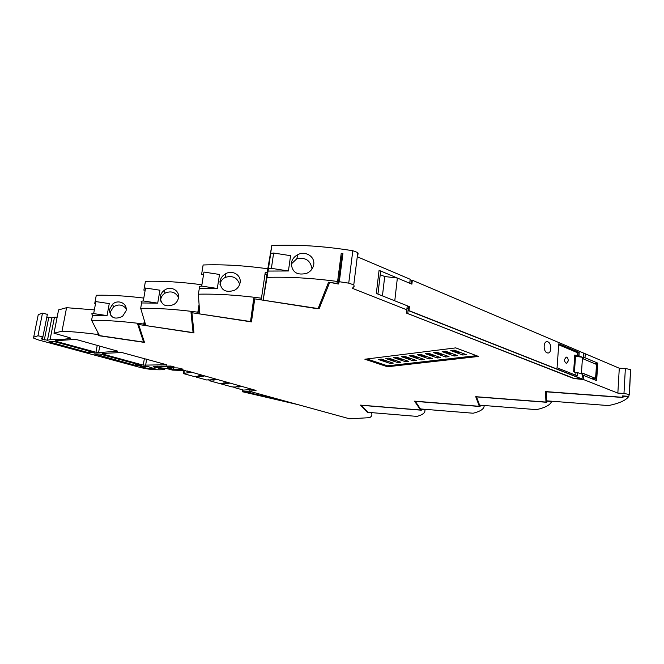 <?xml version="1.0" encoding="UTF-8"?>
<svg xmlns="http://www.w3.org/2000/svg" width="664" height="664" viewBox="0 0 664 664"><rect width="100%" height="100%" fill="white"/><g stroke="black" fill="none" stroke-linecap="round" stroke-linejoin="round"><path stroke-width="1" d="M547.07 352.833L547.833 352.999C551.742 353.439 551.792 343.197 547.9 341.852L547.103 341.669C543.202 341.23 543.16 351.53 547.07 352.833C543.16 351.53 543.202 341.23 547.103 341.669L547.9 341.852C551.792 343.197 551.742 353.439 547.833 352.999L547.07 352.833M187.389 371.002L256.03 390.44L249.008 391.154L249.232 389.66M187.323 371.383L184.932 370.529M161.144 366.03L160.987 366.943L157.476 367.582L166.498 368.512L172.557 370.122L184.899 370.529M160.987 366.943L166.033 366.744L166.158 365.997M164.655 368.462L164.531 369.209L153.127 366.802L153.89 366.32L170.714 366.055L173.404 366.503L174.018 366.76L173.395 366.976L166.033 366.744M164.531 369.209L164.655 369.466C160.705 370.006 155.202 369.865 148.147 369.043L141.424 367.781L37.765 339.76L33.507 338.034L38.255 314.62L33.698 337.104M38.255 314.62L42.488 313.134L37.948 335.81L33.731 337.096M37.948 335.81L42.911 336.756L41.251 338.574M42.488 313.134L47.476 314.387M98.089 332.905L97.791 334.515C84.926 332.797 72.998 331.685 62.009 331.187L53.975 333.22L69.23 337.536L70.243 338.391C64.881 339.337 58.158 339.76 50.057 339.678L47.451 340.267L41.185 338.906M50.057 339.678L54.473 317.234L51.858 317.931L46.837 317.043M57.121 317.209L54.473 317.234M54 333.096L58.581 309.897L66.574 307.689L62.009 331.187M94.354 309.88L66.574 307.689M91.582 320.305C106.829 320.197 124.226 321.451 143.789 324.049L144.179 325.327L137.73 324.364L143.615 342.109L99.492 335.619L91.582 320.305L92.512 315.358L107.062 315.599L109.269 303.597L95.906 301.597L93.657 313.599L91.748 313.831L92.512 315.358M95.566 303.423L94.753 303.44L96.288 295.264C110.224 294.957 126.06 295.895 143.789 298.078M143.789 324.049L144.378 320.671M126.085 310.76L122.558 316.371C114.507 320.04 110.133 317.79 109.427 309.64L112.523 304.286C117.91 299.007 127.596 303.216 126.085 310.76M140.677 308.303C157.642 308.071 176.69 309.366 197.83 312.18L197.947 313.632L191.008 312.586L193.083 332.598L145.848 325.584L140.677 308.303L141.615 302.967L157.708 303.133L159.941 290.209L145.565 288.027L143.283 300.966L141.117 301.24L141.615 302.967M145.192 290.11L143.88 290.135L145.424 281.337C162.215 280.847 181.04 281.993 201.897 284.765M197.83 312.18L199.084 304.461M178.458 297.87C177.902 300.709 176.35 302.925 173.802 304.527C165.386 307.606 160.862 305 160.215 296.717C160.754 294.027 162.165 291.861 164.44 290.226C170.432 285.512 179.911 290.243 178.458 297.87M198.37 294.193C217.443 293.795 238.476 295.123 261.475 298.202L261.201 299.871L253.689 298.725L250.527 321.542L199.739 313.914L198.37 294.193L199.316 288.417L217.302 288.475L219.518 274.464L203.956 272.066L201.69 286.093L199.183 286.425L199.316 288.417M203.574 274.456L201.574 274.514L203.126 264.986C222.697 264.255 244.261 265.525 267.799 268.787L271.808 245.514L270.289 255.906L270.713 253.474L273.634 253.025L290.583 255.681L288.425 270.978L268.073 271.07L263.16 300.178L267.799 268.787M202.553 280.739L202.802 279.204M261.475 298.202L265.268 272.381L267.235 272.655M240.111 282.69C239.455 286.109 237.521 288.666 234.317 290.367C225.411 293.023 220.622 290.068 219.958 281.503C220.606 278.224 222.398 275.701 225.337 273.925C231.943 269.617 241.497 274.838 240.111 282.69M270.713 253.474L268.073 271.07M266.862 275.22L263.865 295.679L267.227 275.236M271.808 245.514C296.974 244.377 323.974 246.12 352.808 250.735L348.733 283.146L339.312 281.727L342.914 253.523L341.23 253.291L337.602 281.494C312.362 278.108 288.882 276.739 267.152 277.378M313.748 264.554C315.06 256.354 305.158 250.602 297.862 254.652C294.185 256.553 291.986 259.458 291.247 263.359C292.027 272.34 297.198 275.651 306.751 273.294C310.686 271.51 313.01 268.596 313.748 264.554M348.733 283.146L353.771 284.864L354.194 286.267L352.335 288.309L406.808 309.806L406.526 313.118L407.231 305.988L409.041 306.71L408.468 306.809L408.036 310.777L408.982 310.619L582.071 378.945L408.601 310.686L409.041 306.71L408.601 310.686L581.689 378.97L572.659 378.098L407.779 313.557L408.036 310.777M352.808 250.735L357.796 252.561L358.195 254.088M380.397 273.302L380.646 271.227L379.069 270.331L376.322 293.447L407.248 305.78L406.808 309.806M379.069 270.331L409.746 283.254L410.186 279.278L409.862 282.922L411.049 283.428M357.273 256.769L410.186 279.278M406.526 313.118L573.563 378.198M583.49 357.597L585.009 357.755L585.274 353.754L619.288 368.221L625.364 368.487L630.576 369.607L629.439 394.798M583.756 353.597L585.274 353.754M585.009 357.755L597.758 363.117L594.637 363.648M597.758 363.117L596.654 380.655L583.839 375.533L583.573 379.576L617.852 393.113L619.288 368.221M617.852 393.113L623.969 393.428L629.215 394.507L628.791 396.366L622.575 395.902L622.126 397.271L545.526 391.586L545.957 402.085L546.48 395.163M623.396 395.968L622.965 397.504L546.356 391.818L546.688 400.84L608.531 405.571C619.197 403.355 625.895 400.375 628.625 396.624L628.642 396.35M551.543 401.504L546.738 401.139L546.779 402.301L476.544 396.898L479.607 405.148L536.52 409.638C545.335 407.638 550.34 404.924 551.543 401.512L551.56 401.205M484.164 405.779L479.74 405.422L480.097 406.509L415.307 401.371L420.478 408.949L473.158 413.224C480.479 411.389 484.147 408.908 484.164 405.779L484.189 405.513M424.777 409.539L420.677 409.207L421.349 410.194L361.224 405.297L367.972 412.327L416.984 416.403C423.084 414.718 425.682 412.435 424.786 409.539L424.802 409.306M371.267 412.601L367.524 412.46L367.59 411.929M249.008 391.154L349.671 418.835L369.657 417.648C371.948 416.295 372.471 414.668 371.251 412.776M121.761 352.501L102.455 353.464L102.131 353.779L103.219 354.219L143.241 365.134L166.772 364.785L121.761 352.501M168.233 367.64L168.15 368.105L173.329 369.342L182.102 369.632L183.04 369.3L182.143 368.935L177.902 367.947L167.56 367.69M168.15 368.105L167.535 367.848M56.614 341.52L95.973 352.244L98.562 352.625L117.669 351.156L77.564 339.852L74.841 339.453L55.66 340.69L55.386 341.014L56.614 341.52L56.805 340.541M117.495 351.04L117.42 351.48M367.524 412.46L360.452 405.115L420.561 410.003L420.677 409.207M420.561 410.003L414.543 401.156L479.333 406.293L479.474 404.783M479.333 406.293L475.731 396.69L545.957 402.085M573.538 378.488L583.573 379.576M582.303 375.368L583.839 375.533M407.248 305.78L409.422 306.643L408.982 310.619M339.312 281.727L338.316 284.026L341.902 256.038L340.889 255.881M342.923 253.532L341.902 256.038M338.316 284.026L329.61 282.333M329.56 282.673L319.276 308.328L319.816 304.286M319.276 308.328L317.359 308.436M266.87 274.813L264.953 274.514M317.317 308.702L254.727 298.883M254.686 299.165L251.448 321.907L192.012 312.744M191.971 312.976L193.971 332.921L138.718 324.513M138.676 324.713L144.486 342.408L98.363 335.627L98.662 334.025M98.363 335.627L97.791 334.515M94.089 353.854L99.882 354.036L141.382 365.391L135.298 365.341L94.089 353.854M145.333 366.445L145.067 367.989L155.285 368.918L148.147 366.636L140.071 366.453M145.067 367.989L140.054 366.569M88.685 352.717L48.895 341.86L53.112 341.304L94.263 352.501L88.685 352.717L88.993 351.065M107.062 315.599L93.657 313.599M143.615 342.109L143.88 340.574M144.179 325.327L144.769 321.965M110.473 315.118L110.382 311.889L113.544 306.809C118.391 303.913 122.608 304.535 126.185 308.677M157.708 303.133L143.283 300.966M193.083 332.598L193.614 329.344M197.947 313.632L199.192 305.955M160.655 301.116L160.763 299.265C161.269 296.659 162.68 294.633 165.004 293.181C170.889 290.616 175.396 292.011 178.525 297.381M217.302 288.475L201.69 286.093M250.527 321.542L253.914 298.758M219.95 284.292C220.581 281.187 222.34 278.897 225.237 277.411C232.433 275.195 237.239 277.535 239.671 284.433M268.48 268.746L271.402 268.339L273.634 253.025M288.425 270.978L271.402 268.339M263.16 300.178L318.122 308.553L328.589 282.175L336.764 283.437L337.602 281.494M312.03 269.011C310.594 260.437 305.515 257.034 296.775 258.811L291.172 264.106M411.008 283.794L411.381 280.432L412.327 280.241L411.896 284.167L397.362 278.042L394.773 300.8L397.362 278.042L384.705 276.531L380.24 274.664M585.656 359.888L587.831 360.801M582.071 378.945L582.452 373.102L595.558 378.364L582.444 373.284L595.558 378.364L596.571 364.685M584.137 375.658L586.76 376.704M412.327 280.241L583.78 353.165L583.399 358.942L596.438 364.403L595.708 378.447L591.591 378.638M628.634 396.615L623.38 396.234M183.911 370.495L183.405 373.583L184.858 373.384L184.899 370.537M234.027 386.722L233.919 387.452L243.58 390.108L252.137 389.353M408.252 308.785L407.032 308.303M384.705 276.531L382.439 295.887M411.954 280.316L411.539 284.018L411.954 280.316M623.048 395.943L622.965 397.504M239.887 385.958L235.927 386.398L238.102 386.996L242.069 386.564M227.478 382.522L223.536 382.979L225.76 383.593L229.702 383.136M214.804 379.003L210.886 379.484L213.161 380.115L217.07 379.634M201.864 375.417L197.98 375.924L200.296 376.563L204.18 376.065M184.451 373.276L190.925 372.388M183.405 373.583L193.88 376.455L195.83 376.206L198.138 376.845L196.195 377.094L206.761 379.999L208.72 379.75L210.986 380.381L209.127 380.646L219.377 383.46L221.353 383.228L223.569 383.842L221.593 384.066L231.703 386.846L235.903 387.236L233.919 387.452M200.445 375.6L200.296 376.563M213.302 379.194L213.161 380.115M225.893 382.705L225.76 383.593M238.235 386.141L238.102 386.996M574.443 372.089L575.522 356.244L582.494 357.307L581.39 373.948L577.472 372.562L577.257 375.791L577.472 372.562L575.962 372.695L575.796 375.218M581.39 373.948L582.494 357.307L578.975 355.829L579.207 352.451L578.601 355.862L581.764 357.19L574.775 355.049L573.63 371.765L575.962 372.695M575.522 356.244L574.717 355.904M578.975 355.829L578.825 352.493L558.781 344.002L578.825 352.493L577.331 352.65L577.099 356.02M577.331 352.65L558.723 344.79M221.71 383.327L221.593 384.066M209.143 379.866L209.027 380.613M196.312 376.339L196.195 377.094M568.243 360.95C568.21 358.718 567.537 357.423 566.218 357.058L564.566 359.448C564.591 361.681 565.263 362.984 566.583 363.341L568.243 360.95M387.469 366.76L478.52 356.443L455.753 347.886L364.893 359.224L387.469 366.76L387.568 365.822M367.009 358.958L387.544 365.831L476.453 355.672M390.258 363.465L393.254 363.117L381.352 359.083L378.364 359.448L390.258 363.465L390.407 362.154M400.824 362.237L388.905 358.153L385.867 358.527L397.777 362.586L400.824 362.237M393.503 357.589L405.422 361.697L408.518 361.341L396.591 357.215L393.503 357.589M401.263 356.643L413.199 360.793L416.345 360.428L404.401 356.253L401.263 356.643M445.644 357.008L449.013 356.618L437.045 352.252L433.675 352.667L445.644 357.008L445.801 355.447M437.327 357.979L440.639 357.597L428.67 353.281L425.358 353.688L437.327 357.979L437.476 356.46M429.143 358.933L432.397 358.552L420.445 354.286L417.191 354.684L429.143 358.933L429.301 357.448M421.101 359.871L424.304 359.498L412.352 355.281L409.157 355.672L421.101 359.871L421.258 358.419M454.118 356.02L457.546 355.622L445.569 351.206L442.141 351.629L454.118 356.02L454.276 354.418M462.733 355.016L466.228 354.609L454.251 350.144L450.756 350.575L462.733 355.016L462.891 353.373M397.777 362.586L397.927 361.241M405.422 361.697L405.571 360.32M413.199 360.793L413.348 359.382M243.024 389.959L242.75 391.801L249.033 391.162M242.75 391.801L298.186 404.675M285.454 401.172L247.274 392.316M251.639 391.876L247.24 392.548M394.773 300.8L409.422 306.643M577.846 372.529L577.622 375.94L557.054 367.79L558.798 343.803L579.207 352.451M454.574 350.268L454.433 351.762L457.222 351.43L459.629 352.318L456.832 352.659L454.433 351.762M445.951 351.347L445.81 352.808L448.549 352.476L450.956 353.364L448.208 353.688L445.81 352.808M437.476 352.41L437.335 353.829L440.033 353.505L442.431 354.377L439.734 354.7L437.335 353.829M429.151 353.456L429.01 354.833L431.658 354.518L434.057 355.381L431.409 355.697L429.01 354.833M420.968 354.476L420.827 355.829L423.433 355.514L425.831 356.369L423.225 356.676L420.827 355.829M412.933 355.481L412.792 356.8L415.349 356.485L417.739 357.332L415.183 357.639L412.792 356.8M405.023 356.468L404.882 357.755L407.397 357.448L409.796 358.286L407.281 358.585L404.882 357.755M397.255 357.439L397.113 358.693L399.587 358.394L401.977 359.224L399.504 359.514L397.113 358.693M389.61 358.394L389.469 359.614L391.901 359.324L394.291 360.137L391.86 360.428L389.469 359.614M382.099 359.332L381.958 360.527L384.348 360.237L386.738 361.042L384.34 361.332L381.958 360.527M157.575 367.458L157.808 366.121M173.478 366.52L173.395 366.976M154.737 367.482L154.944 366.254M156.231 366.188L155.957 367.814M158.654 368.321L158.729 367.881M161.443 368.138L161.36 368.62M42.446 339.42L42.911 337.063M44.314 339.926L48.738 317.591M47.451 340.267L51.858 317.931M70.243 338.391L70.326 337.959M54.033 333.087L58.581 309.897M623.969 393.428L625.364 368.487M103.376 353.373L103.219 354.219M144.403 358.444L143.241 365.134M146.686 359.075L145.574 365.49M166.448 364.602L166.365 365.109M172.017 367.756L171.793 369.109M173.329 369.342L173.586 367.806M182.21 368.952L182.102 369.632M97.251 345.33L95.973 352.244M99.783 346.035L98.562 352.625M136.527 365.524L136.776 364.071M135.298 365.341L135.572 363.748M49.518 342.109L49.626 341.562M89.964 352.908L90.246 351.405M597.002 363.075L595.915 380.364M157.492 367.482L157.725 366.121M164.78 369.325L164.929 368.42M42.911 336.756L47.418 314.113M353.771 284.864L357.796 252.552M629.215 394.507L630.576 369.607M112.523 304.286L113.544 306.809M164.44 290.226L165.004 293.181M225.337 273.925L225.237 277.411M296.775 258.811L297.862 254.652M377.94 294.094L380.646 271.227M596.587 364.486L595.708 378.447M242.792 389.892L242.509 391.851"/></g></svg>
